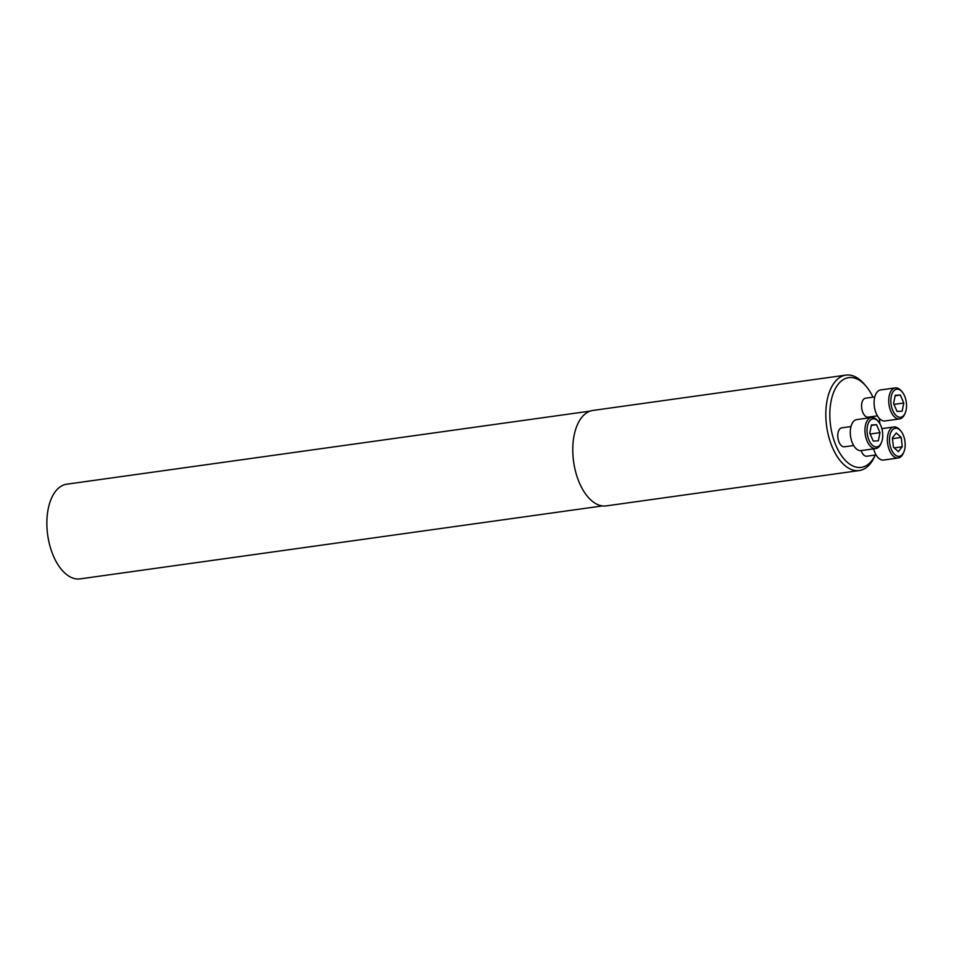 <?xml version="1.0" encoding="UTF-8"?>
<svg xmlns="http://www.w3.org/2000/svg" width="954" height="954" viewBox="0 0 954 954"><rect width="100%" height="100%" fill="white"/><g stroke="black" fill="none" stroke-linecap="round" stroke-linejoin="round"><path stroke-width="1.43" d="M861.116 450.61A9.564 5.199 82 0 0 866.84 456.215L876.07 454.927M879.862 423.719A45.303 24.601 82 0 0 879.242 418.341M872.982 397.174A45.303 24.601 82 0 0 865.97 386.084A45.303 24.601 82 0 0 833.045 393.93A45.303 24.601 82 0 0 841.356 455.475A45.303 24.601 82 0 0 875.283 455.034L874.436 456.883A48.189 26.175 -98 0 1 859.244 470.56A48.189 26.175 -98 0 1 825.866 411.615A48.189 26.175 -98 0 1 845.912 375.113A48.189 26.175 -98 0 1 864.264 384.104L865.97 386.084M874.794 396.924L865.552 398.212A9.564 5.199 82 0 0 861.736 408.395A9.564 5.199 82 0 0 868.2 417.148L877.43 415.861M850.992 426.557L841.762 427.845A9.564 5.199 82 0 0 837.934 438.041A9.564 5.199 82 0 0 844.409 446.794L853.639 445.506M859.244 470.56L606.207 505.894A48.189 26.175 -98 0 1 572.817 446.961A48.189 26.175 -98 0 1 592.875 410.447L845.912 375.113M890.833 399.941A14.155 7.692 82 0 0 896.08 415.479A14.155 7.692 82 0 0 905.107 413.237A14.155 7.692 82 0 0 902.114 391.856A14.155 7.692 82 0 0 890.833 399.941M893.576 403.47L895.234 395.278L900.337 395.039L903.796 403.005L902.138 411.198L897.034 411.424L893.576 403.47M905.107 413.237L904.535 414.477A15.658 8.503 -98 0 1 899.598 418.925L884.954 420.964A15.658 8.503 -98 0 1 874.102 401.813A15.658 8.503 -98 0 1 880.614 389.947L895.269 387.896A15.658 8.503 -98 0 1 901.232 390.818L902.114 391.856M899.598 418.925A15.658 8.503 -98 0 1 888.746 399.762A15.658 8.503 -98 0 1 895.269 387.896M900.337 395.039L895.126 395.767M903.796 403.005L893.97 404.377M889.474 439.007A14.155 7.692 82 0 0 894.709 454.545A14.155 7.692 82 0 0 903.736 452.303A14.155 7.692 82 0 0 900.755 430.922A14.155 7.692 82 0 0 889.474 439.007M896.283 432.985L901.232 437.433L902.269 446.758L898.358 451.624L893.421 447.164L892.372 437.838L896.283 432.985M903.736 452.303L903.176 453.544A15.658 8.503 -98 0 1 898.239 457.992L883.583 460.031A15.658 8.503 -98 0 1 873.625 448.869M898.239 457.992A15.658 8.503 -98 0 1 887.387 438.828A15.658 8.503 -98 0 1 893.898 426.963A15.658 8.503 -98 0 1 899.872 429.884L900.755 430.922M901.232 437.433L892.467 438.661M902.269 446.758L894.22 447.891M867.043 429.586A14.155 7.692 82 0 0 872.278 445.124A14.155 7.692 82 0 0 881.305 442.883A14.155 7.692 82 0 0 878.324 421.501A14.155 7.692 82 0 0 867.043 429.586M879.993 432.639L878.348 440.831L873.232 441.07L869.774 433.116L871.431 424.924L876.547 424.685L879.993 432.639L870.167 434.022M881.305 442.883L880.733 444.123A15.658 8.503 -98 0 1 875.808 448.559L861.152 450.61A15.658 8.503 -98 0 1 850.3 431.458A15.658 8.503 -98 0 1 856.823 419.593L871.467 417.542A15.658 8.503 -98 0 1 877.43 420.464L878.324 421.501M875.808 448.559A15.658 8.503 -98 0 1 864.956 429.407A15.658 8.503 -98 0 1 871.467 417.542M876.547 424.685L871.336 425.412M602.439 505.93L80.029 578.887A47.807 25.973 -98 0 1 47.7 535.134A47.807 25.973 -98 0 1 66.804 484.191L590.216 411.091M881.854 428.644L893.898 426.963"/></g></svg>
